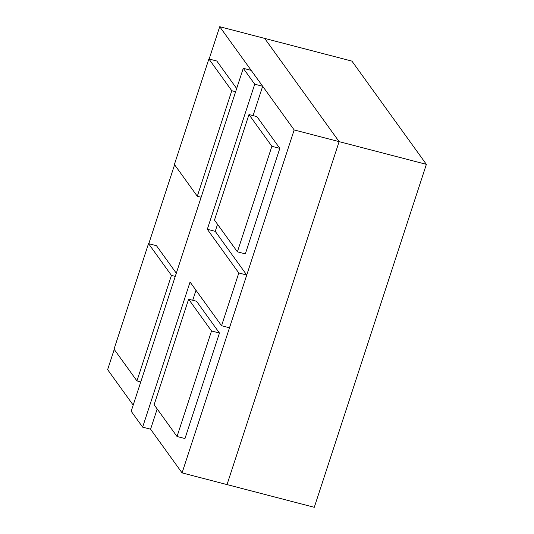 <?xml version="1.0" encoding="UTF-8"?>
<svg xmlns="http://www.w3.org/2000/svg" width="534" height="534" viewBox="0 0 534 534"><rect width="100%" height="100%" fill="white"/><g stroke="black" fill="none" stroke-linecap="round" stroke-linejoin="round"><path stroke-width="0.8" d="M201.138 197.246L197.306 196.245L174.398 164.479L208.887 58.96L216.817 61.023L236.669 88.544M197.306 196.245L231.796 90.727L208.887 58.96M235.627 91.721L231.796 90.727M140.782 381.91L136.944 380.909L114.036 349.143L148.525 243.624L156.462 245.687L176.307 273.208M136.944 380.909L171.434 275.39L148.525 243.624M175.272 276.385L171.434 275.39M237.39 251.834L214.481 220.068L248.977 114.55L256.907 116.612L279.816 148.379L245.326 253.904L237.39 251.834L271.879 146.316L248.977 114.55M279.816 148.379L271.879 146.316M207.312 229.293L238.811 272.967L246.741 275.03L215.242 231.356L207.312 229.293L254.731 84.198L243.277 68.312L131.184 411.26L142.638 427.147L190.064 282.052L221.563 325.727L238.811 272.967M221.563 325.727L229.493 327.796L246.741 275.03M243.277 68.312L251.214 70.381L262.668 86.261L253.069 115.618M217.545 224.313L215.242 231.356M195.985 290.262L192.714 300.282M157.183 408.977L150.575 429.209L142.638 427.147M262.668 86.261L254.731 84.198M177.034 436.505L154.126 404.739L188.615 299.214L196.552 301.276L219.461 333.042L184.971 438.568L177.034 436.505L211.524 330.98L188.615 299.214M219.461 333.042L211.524 330.98M133.193 405.112L107.621 369.648L114.236 349.416M148.792 243.691L174.591 164.752M209.148 59.027L219.714 26.7L264.664 38.401L339.117 141.637L264.664 38.401L339.117 141.637L426.379 164.352L351.926 61.11L264.664 38.401L339.117 141.637L227.023 484.592L182.074 472.89L150.575 429.209M182.074 472.89L294.167 129.942L219.714 26.7M294.167 129.942L339.117 141.637L227.023 484.592L339.117 141.637L227.023 484.592L314.286 507.3L426.379 164.352"/></g></svg>
